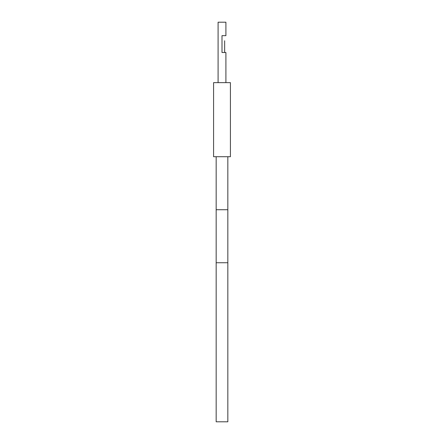 <?xml version="1.0" encoding="UTF-8"?>
<svg xmlns="http://www.w3.org/2000/svg" width="444" height="444" viewBox="0 0 444 444"><rect width="100%" height="100%" fill="white"/><g stroke="black" fill="none" stroke-linecap="round" stroke-linejoin="round"><path stroke-width="0.67" d="M213.581 156.71L230.419 156.71L230.419 82.64L213.581 82.64L213.581 156.71M225.907 82.64L225.907 52.497L222 52.497L222 35.664L225.907 35.664L225.907 22.2L218.093 22.2L218.093 82.64M216.167 262.743L227.833 262.743L227.833 421.8L216.167 421.8L216.167 209.729L227.833 209.729L227.833 156.71M222 43.407C225.419 39.988 225.419 39.988 222 43.407M216.167 156.71L216.167 209.729M227.833 262.743L227.833 209.729M224.653 40.759L224.653 52.497"/></g></svg>
